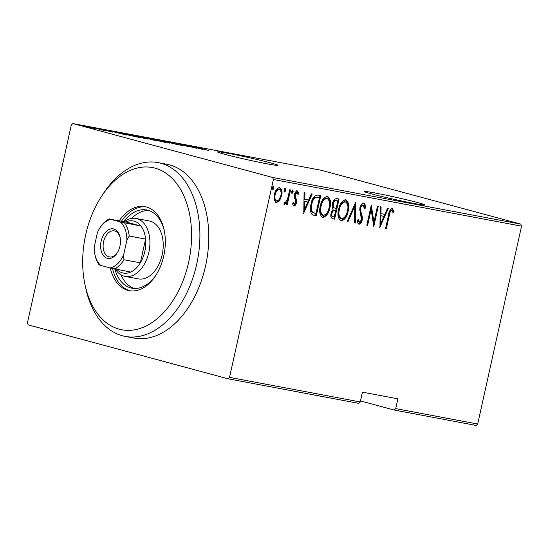 <?xml version="1.0" encoding="UTF-8"?>
<svg xmlns="http://www.w3.org/2000/svg" width="549" height="549" viewBox="0 0 549 549"><rect width="100%" height="100%" fill="white"/><g stroke="black" fill="none" stroke-linecap="round" stroke-linejoin="round"><path stroke-width="0.82" d="M375.386 193.042A30.957 1.187 12.5 0 0 364.454 191.546A30.957 1.187 12.5 0 0 381.706 196.473A30.957 1.187 12.5 0 0 413.96 203.453A30.957 1.187 12.5 0 0 424.892 204.949A30.957 1.187 12.5 0 0 407.639 200.021A30.957 1.187 12.5 0 0 375.386 193.042M228.411 153.397A30.957 1.187 12.5 0 0 217.486 151.901A30.957 1.187 12.5 0 0 234.732 156.822A30.957 1.187 12.5 0 0 266.992 163.801A30.957 1.187 12.5 0 0 277.924 165.297A30.957 1.187 12.5 0 0 260.672 160.37A30.957 1.187 12.5 0 0 228.411 153.397M521.55 226.161L273.395 179.496L229.53 377.362L360.254 401.943L358.772 403.371L228.048 378.789L28.171 324.864L27.45 322.839L71.315 124.973L72.804 123.546L272.681 177.471L520.829 224.136L521.55 226.161L477.685 424.027L476.196 425.454L394.223 410.041L395.705 408.607L477.685 424.027M95.581 128.94L86.056 126.778C83.421 126.085 83.002 125.872 84.8 126.146L95.725 128.926M83.572 125.989L84.738 126.414M95.903 128.246L105.298 130.786L95.89 128.308M101.84 130.127L101.325 129.79M112.037 132.069L102.519 129.482L112.655 132.144M101.833 129.392L102.491 129.633M136.845 137.003L123.251 133.524L126.126 133.935L138.986 137.401L124.836 134.203C121.075 133.222 120.554 132.947 123.271 133.393L121.315 133.112M144.414 137.374L157.275 140.846L142.699 137.346C140.626 136.797 140.379 136.653 141.958 136.914L144.394 137.476M140.853 136.763L141.91 137.126M161.118 140.517L177.958 144.73L163.499 141.162L169.806 143.2L161.118 140.537M182.796 144.593L196.446 148.209L180.147 144.318L189.487 146.899L176.627 143.433L192.905 147.317L182.796 144.593M198.395 147.606L208.977 150.563L197.99 147.66M196.391 147.159L197.105 147.413M72.804 123.546L320.952 170.211L520.829 224.136M202.615 149.369L185.576 145.114L193.728 146.645L202.615 149.369M168.516 142.081L174.012 143.193L169.867 142.239C168.927 142.088 169.058 142.17 170.252 142.493L182.055 145.526L169.442 142.335C167.575 141.841 167.28 141.69 168.564 141.889L167.699 141.779M169.867 142.239C168.927 142.088 169.058 142.17 170.252 142.493L170.245 142.548M182.803 145.622L182.055 145.526M162.127 141.223C165.764 142.184 166.464 142.5 164.226 142.177L152.643 139.446C149.005 138.485 148.333 138.176 150.632 138.513L162.113 141.292M165.723 142.363L164.226 142.177M149.095 138.321L150.632 138.513L150.556 138.863M143.831 137.785C147.468 138.746 148.168 139.062 145.938 138.739L134.347 136.008C130.71 135.047 130.038 134.738 132.343 135.075L143.817 137.847M147.427 138.918L145.938 138.739M130.806 134.882L132.343 135.075L132.268 135.418M126.455 135.047L109.423 130.792L117.575 132.323L126.455 135.047M360.48 400.935L394.223 410.041M360.254 401.943L362.422 392.164L397.874 398.835L395.705 408.607M275.989 202.739L274.212 199.905L274.425 194.497C275.111 190.599 276.861 188.3 279.674 187.593C281.973 189.254 282.605 192.006 281.582 195.842L279.475 200.879L276.12 202.78M290.558 189.913L287.299 204.619L286.503 204.475L286.983 202.307L284.643 204.393L283.97 203.741L284.773 202.258L285.185 202.608L287.381 199.719L289.762 189.762L290.558 189.913M297.4 190.928L298.924 193.289L298.073 194.552L297.023 192.74L295.259 194.874L295.184 196.322L296.638 200.268L296.446 202.588C296.117 204.571 295.238 205.751 293.811 206.115L292.48 203.686L293.317 202.526L294.237 204.317L295.637 202.512L295.698 201.133L294.264 197.132L294.449 194.799C294.827 192.61 295.815 191.313 297.4 190.928L297.483 190.949M296.295 192.541L297.03 192.74L296.288 192.541L294.525 194.675L295.259 194.874M317.926 195.06L320.781 195.595L316.32 215.723L313.705 215.208L311.702 214.103C310.192 211.173 309.972 207.797 311.05 203.981C311.853 198.614 314.145 195.643 317.926 195.06M332.365 218.701L332.872 218.838C330.944 218.028 330.368 216.189 331.143 213.314L333.119 209.224C332.09 207.728 331.864 205.902 332.44 203.741C332.982 200.673 334.375 198.951 336.612 198.573L339.076 199.033L334.616 219.168L332.577 218.77M355.779 202.176L355.292 223.052L354.428 222.894L354.819 206.033L348.004 221.686L347.14 221.522L355.779 202.176M377.451 206.252L378.247 206.397L373.787 226.531L371.138 209.505L367.617 225.371L366.828 225.22L371.289 205.093L373.944 222.084L377.451 206.252M392.24 208.496L393.956 211.235L393.125 212.696L391.725 210.548C390.27 211.516 389.454 213.163 389.282 215.496L386.311 228.885L385.515 228.741L388.527 215.146C388.795 211.763 390.03 209.546 392.24 208.496L392.309 208.51M379.949 227.691L380.237 206.774L381.102 206.939L380.944 213.63L384.815 214.357L387.519 208.146L388.39 208.304L379.75 227.636M363.664 203.116C365.058 204.063 365.655 205.703 365.456 208.037L364.454 208.915L363.191 205.182C361.846 205.422 360.995 206.445 360.645 208.256L360.535 210.294L362.354 216.834L362.182 219.991C361.777 222.4 360.693 223.834 358.943 224.28C357.824 223.546 357.282 222.256 357.324 220.423L358.346 219.326L359.506 222.235L361.372 219.929L359.856 208.078C360.364 205.292 361.633 203.638 363.664 203.116L363.781 203.151M340.764 220.828L341.121 220.924C338.006 218.55 337.175 214.728 338.63 209.444C339.536 204.111 341.903 200.879 345.74 199.747C348.8 202.128 349.617 205.923 348.196 211.145C347.297 216.471 344.937 219.73 341.121 220.924L340.915 220.876M322.469 217.39L322.826 217.486C319.71 215.112 318.88 211.283 320.341 206.005C321.24 200.673 323.608 197.441 327.444 196.309C330.505 198.69 331.328 202.485 329.908 207.7C329.002 213.033 326.648 216.292 322.826 217.486L322.62 217.431M303.796 213.369L304.077 192.452L304.949 192.617L304.791 199.308L308.662 200.035L311.365 193.824L312.23 193.982L303.597 213.314M293.228 191.889L292.061 193.42L291.636 191.594L292.802 190.064L293.228 191.889L292.493 191.69L291.327 193.221M285.871 190.51L284.705 192.033L284.279 190.208L285.446 188.678L285.871 190.51L285.137 190.311L283.97 191.834M273.937 188.266L272.771 189.789L272.352 187.964L273.519 186.434L273.937 188.266L273.203 188.067L272.036 189.59M228.048 378.789L229.53 377.362M273.395 179.496L272.681 177.471M391.725 210.548L390.991 210.349C389.536 211.317 388.719 212.964 388.548 215.297L385.576 228.693L386.311 228.885M391.506 208.297L393.221 211.036L393.956 211.235M393.221 211.036L392.761 211.845M380.368 206.801L380.21 213.431L380.944 213.63M387.628 208.167L379.784 226.181M383.95 216.347L380.162 215.572L379.977 223.594L380.711 223.793L383.95 216.347L380.896 215.771L380.711 223.793M380.162 215.572L380.896 215.771M377.499 206.259L373.375 224.857M367.617 225.371L366.883 225.172L370.403 209.306L371.138 209.505M370.966 206.534L373.21 221.885L373.944 222.084M362.93 202.924C364.323 203.871 364.92 205.511 364.721 207.845L365.456 208.037M360.645 208.256L359.911 208.057C360.261 206.246 361.105 205.223 362.457 204.983L363.191 205.182M359.911 208.057L359.794 210.095L360.535 210.294M359.794 210.095L361.619 216.635L362.354 216.834M361.619 216.635L361.448 219.799L362.182 219.991M361.448 219.799C361.036 222.208 359.959 223.635 358.209 224.081M357.722 219.998L358.772 222.036L359.506 222.235M355.011 203.446L354.558 222.853L355.292 223.052M348.004 221.686L347.27 221.487L354.084 205.834L354.819 206.033M344.998 199.548C348.066 201.929 348.883 205.724 347.462 210.946L348.196 211.145M347.462 210.946C346.563 216.272 344.202 219.531 340.387 220.725M344.909 201.709L344.58 201.62C341.403 202.437 339.447 205.024 338.692 209.402C337.546 213.657 338.253 216.745 340.799 218.653L341.54 218.852C344.69 217.967 346.645 215.345 347.4 211.001C348.54 206.767 347.84 203.706 345.314 201.819C342.144 202.636 340.181 205.223 339.426 209.594C338.28 213.856 338.987 216.944 341.54 218.852M338.692 209.402L339.426 209.594M338.328 198.896L333.881 218.969L334.616 219.168M333.881 218.969L332.269 218.667M337.82 200.948L335.913 200.529C334.163 200.296 333.023 201.353 332.502 203.693L333.277 207.584L336.166 208.435L337.82 200.948L336.647 200.728C334.897 200.495 333.758 201.552 333.236 203.885L334.012 207.783L334.904 208.167M335.707 210.5L334.43 210.198C332.763 209.979 331.692 210.994 331.212 213.232C330.759 215.023 331.177 216.128 332.447 216.546L334.272 216.951L335.707 210.5L335.164 210.397C333.497 210.178 332.426 211.193 331.946 213.431C331.5 215.222 331.912 216.327 333.181 216.745M331.212 213.232L331.946 213.431M334.43 210.198L335.164 210.397M333.277 207.584L334.012 207.783M332.502 203.693L333.236 203.885M335.913 200.529L336.647 200.728M326.71 196.11C329.771 198.491 330.587 202.286 329.167 207.501L329.908 207.7M329.167 207.501C328.268 212.834 325.914 216.093 322.091 217.287M326.614 198.271L326.284 198.182C323.114 198.992 321.151 201.586 320.396 205.957C319.257 210.219 319.957 213.307 322.51 215.215L323.244 215.414C326.401 214.522 328.357 211.907 329.105 207.563C330.244 203.322 329.551 200.261 327.019 198.381C323.848 199.191 321.886 201.785 321.131 206.156C319.992 210.418 320.691 213.499 323.244 215.414M320.396 205.957L321.131 206.156M320.033 195.451L315.586 215.524L316.32 215.723M315.586 215.524L314.46 215.373M313.726 215.174L313.355 215.098M319.532 197.51L314.954 197.118C312.875 198.656 311.592 200.927 311.111 203.94C310.212 207.103 310.466 209.814 311.859 212.086L315.984 213.513L319.532 197.51L315.689 197.317C313.609 198.855 312.326 201.126 311.846 204.139C310.947 207.302 311.201 210.013 312.594 212.285L314.508 213.204M311.859 212.086L312.594 212.285M311.111 203.94L311.846 204.139M314.954 197.118L315.689 197.317M304.208 192.479L304.057 199.109L304.791 199.308M311.475 193.845L303.631 211.859M307.797 202.025L304.002 201.25L303.817 209.272L304.551 209.471L307.797 202.025L304.736 201.449L304.551 209.471M304.002 201.25L304.736 201.449M292.802 203.233L294.237 204.317M296.666 190.729L298.189 193.09L298.924 193.289M298.189 193.09L297.826 193.632M294.525 194.675L294.442 196.123L295.184 196.322M294.442 196.123L295.156 197.832L295.89 198.031M295.156 197.832L295.904 200.069L296.638 200.268M295.904 200.069L295.712 202.396L296.446 202.588M295.712 202.396C295.383 204.379 294.504 205.552 293.077 205.916M292.068 189.865L292.493 191.69M289.81 189.769L286.564 204.42L287.299 204.619M283.908 204.194L286.249 202.107L286.983 202.307M284.656 202.471L285.185 202.608M284.711 188.479L285.137 190.311M278.94 187.394C281.239 189.055 281.87 191.807 280.848 195.643L278.741 200.687L279.475 200.879M278.741 200.687L275.564 202.622M280.848 195.643L281.582 195.842M278.734 189.254L278.542 189.206C276.373 189.714 275.022 191.457 274.486 194.435C273.711 197.379 274.205 199.507 275.969 200.817L276.531 200.968M274.486 194.435L275.221 194.634C274.445 197.578 274.939 199.706 276.703 201.016L275.969 200.817M278.542 189.206L279.276 189.405C277.108 189.906 275.756 191.656 275.221 194.634M276.703 201.016C278.885 200.454 280.244 198.669 280.786 195.677C281.562 192.747 281.061 190.654 279.276 189.405L278.659 189.233M272.784 186.235L273.203 188.067M193.564 147.063L200.035 148.683L193.557 147.111M153.425 139.659L164.11 142.157M162.847 141.903L162.868 141.814C164.796 142.102 164.288 141.855 161.337 141.079L150.598 138.87M151.991 138.876C149.98 138.568 150.46 138.808 153.439 139.597M154.07 140.132L150.501 139.123C148.909 138.828 148.841 138.876 150.289 139.268L154.056 140.221M150.275 139.322L150.289 139.268C148.841 138.876 148.909 138.828 150.501 139.123M149.191 138.767L143.763 137.36C142.095 137.051 142.006 137.099 143.495 137.497L149.136 139.021M143.481 137.559L143.495 137.497C142.006 137.099 142.095 137.051 143.763 137.36M135.136 136.214L145.821 138.712M144.559 138.465L144.572 138.375C146.508 138.664 145.993 138.417 143.042 137.634L132.302 135.431M133.695 135.438C131.685 135.129 132.172 135.37 135.15 136.159M132.982 136.214L136.873 136.9M125.618 134.416L132.995 136.138M125.632 134.354L122.928 133.675M117.411 132.741L123.882 134.361L117.397 132.789M86.831 126.984L94.263 128.72M93.357 128.541L93.371 128.459C94.751 128.672 94.428 128.507 92.417 127.972L84.958 126.476M85.953 126.462C84.539 126.243 84.834 126.394 86.845 126.929M188.568 262.546A82.542 53.184 -79.3 0 0 167.582 174.39A82.542 53.184 -79.3 0 0 101.311 196.686A82.542 53.184 -79.3 0 0 85.692 234.787A82.542 53.184 -79.3 0 0 84.875 284.08A82.542 53.184 -79.3 0 0 135.788 329.592A82.542 53.184 -79.3 0 0 188.568 262.546M101.311 196.686L103.185 193.811A88.437 56.986 100.7 0 1 157.906 162.586A88.437 56.986 100.7 0 1 196.672 264.371A88.437 56.986 100.7 0 1 125.213 336.413A88.437 56.986 100.7 0 1 85.575 287.443L84.875 284.08M125.035 276.387L138.327 278.892A29.481 18.995 -79.3 0 0 162.147 254.873A29.481 18.995 -79.3 0 0 149.225 220.945L135.932 218.447A29.481 18.995 100.7 0 1 148.854 252.375A29.481 18.995 100.7 0 1 125.035 276.387A29.481 18.995 100.7 0 1 115.324 269.154M121.034 274.891A39.796 25.645 -79.3 0 0 134.237 288.458M156.149 274.843A39.796 25.645 100.7 0 1 131.993 288.198A39.796 25.645 100.7 0 1 114.858 269.065M110.28 267.981A42.747 27.539 -79.3 0 0 129.228 290.675A42.747 27.539 -79.3 0 0 163.767 255.855A42.747 27.539 -79.3 0 0 145.032 206.657A42.747 27.539 -79.3 0 0 119.27 220.719M112.531 268.53A42.747 27.539 -79.3 0 0 130.346 290.846M125.213 336.413L134.08 338.081A88.437 56.986 -79.3 0 0 205.539 266.039A88.437 56.986 -79.3 0 0 166.772 164.254L157.906 162.586M146.13 206.904A42.747 27.539 -79.3 0 0 121.487 221.137M123.786 221.57A39.796 25.645 100.7 0 1 146.7 209.972A39.796 25.645 100.7 0 1 164.364 231.184M148.889 210.542A39.796 25.645 -79.3 0 0 131.664 218.385M119.915 246.192A15.036 9.69 100.7 0 1 117.067 253.137A15.036 9.69 100.7 0 1 104.996 257.193A15.036 9.69 100.7 0 1 101.174 241.141A15.036 9.69 100.7 0 1 110.788 228.926A15.036 9.69 100.7 0 1 120.059 237.216A15.036 9.69 100.7 0 1 119.915 246.192M120.162 237.744A13.265 8.551 -79.3 0 0 114.322 230.882A13.265 8.551 -79.3 0 0 103.603 241.684A13.265 8.551 -79.3 0 0 109.423 256.953A13.265 8.551 -79.3 0 0 117.349 252.684M115.791 268.221A26.53 17.094 -79.3 0 0 130.744 272.05A26.53 17.094 -79.3 0 0 140.338 262.82A26.53 17.094 -79.3 0 0 144.799 251.463A26.53 17.094 -79.3 0 0 145.595 239.11A26.53 17.094 -79.3 0 0 140.942 226.037A26.53 17.094 -79.3 0 0 125.796 221.947L110.939 219.387A24.76 15.955 -79.3 0 0 99.794 228.075A24.76 15.955 -79.3 0 0 97.482 232.337L94.215 247.071A24.76 15.955 -79.3 0 0 94.867 254.29A24.76 15.955 -79.3 0 0 100.735 265.407L110.15 267.946A24.76 15.955 -79.3 0 0 123.607 254.997L126.874 240.263A24.76 15.955 -79.3 0 0 120.348 221.926L110.939 219.387M124.252 221.659A29.481 18.995 100.7 0 1 135.932 218.447M123.607 254.997L123.937 259.739L140.338 262.82L145.595 239.11L129.2 236.022L126.874 240.263M120.348 221.926L140.942 226.037L125.796 221.947M130.744 272.05L110.15 267.946M100.735 265.407L99.197 264.879A26.53 17.094 100.7 0 1 95.073 255.299L94.867 254.29M99.794 228.075L100.357 227.211A26.53 17.094 100.7 0 1 109.395 218.866M123.937 259.739A26.53 17.094 100.7 0 1 114.343 268.969M124.548 222.956A26.53 17.094 100.7 0 1 129.2 236.022M388.548 215.297L389.282 215.496M360.734 213.616L361.468 213.815M317.727 197.112L318.461 197.311"/></g></svg>
